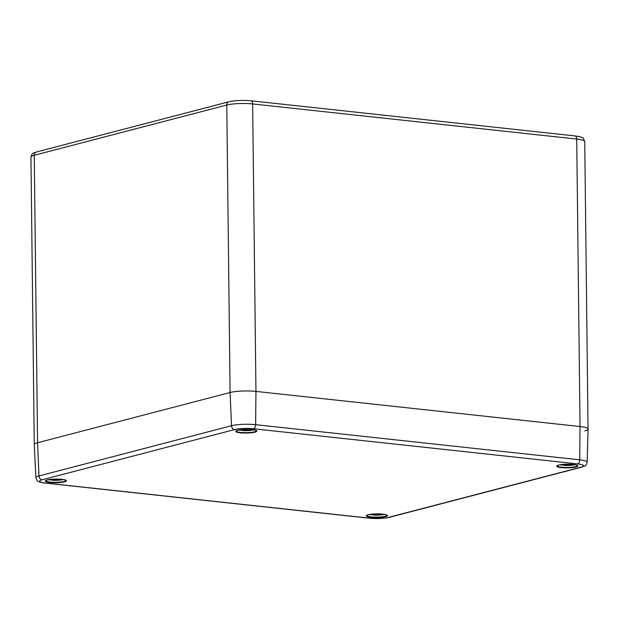 <?xml version="1.0" encoding="UTF-8"?>
<svg xmlns="http://www.w3.org/2000/svg" width="619" height="619" viewBox="0 0 619 619"><rect width="100%" height="100%" fill="white"/><g stroke="black" fill="none" stroke-linecap="round" stroke-linejoin="round"><path stroke-width="0.93" d="M51.779 479.593L52.112 480.236A8.387 1.447 179.3 0 0 63.169 479.516M61.111 479.276L56.19 479.222L52.112 480.236M48.522 479.686A8.387 1.447 179.3 0 0 50.124 480.019L53.273 479.176M54.464 479.121L54.464 479.624M59.942 479.183L59.942 479.578M242.184 429.911L242.516 430.553A8.387 1.447 179.3 0 0 253.581 429.834M251.515 429.594L246.594 429.54L242.516 430.553M238.934 430.004A8.387 1.447 179.3 0 0 240.536 430.337L243.677 429.493M244.869 429.439L244.876 429.942M250.347 429.501L250.355 429.896M372.8 514.389L373.133 515.039A8.387 1.447 179.3 0 0 384.198 514.319M382.132 514.072L377.211 514.025L373.133 515.039M369.551 514.49A8.387 1.447 179.3 0 0 371.145 514.822L374.294 513.971M375.485 513.925L375.493 514.42M380.964 513.987L380.971 514.381M563.213 464.707L563.545 465.356A8.387 1.447 179.3 0 0 574.602 464.637M572.544 464.389L567.623 464.343L563.545 465.356M559.955 464.807A8.387 1.447 179.3 0 0 561.557 465.14L564.706 464.296M565.898 464.242L565.898 464.737M571.376 464.304L571.376 464.699M588.05 429.106A18.593 3.211 179.3 0 0 580.042 426.537L255.957 391.409A18.593 3.211 179.3 0 0 230.09 392.508L37.566 442.747A18.593 3.211 179.3 0 0 34.262 444.635L35.902 477.713A17.332 2.994 -0.7 0 1 38.982 475.949L37.566 442.747A18.593 3.211 179.3 0 0 34.262 444.612L30.95 157.141A18.593 3.211 179.3 0 1 34.254 155.268L37.566 442.747L230.09 392.508L226.778 105.037L34.254 155.268A3.722 3.01 -104.6 0 1 36.374 152.003L228.898 101.771A3.722 3.01 75.4 0 0 226.778 105.037A18.593 3.211 179.3 0 1 252.645 103.938L255.957 391.409A18.593 3.211 179.3 0 0 230.09 392.508L231.506 425.717A17.332 2.994 -0.7 0 1 255.624 424.688L255.957 391.409L580.042 426.537L576.722 139.066L252.645 103.938A3.722 2.089 96.2 0 0 250.927 100.789L575.012 135.925A3.722 2.089 96.2 0 1 576.722 139.066A18.593 3.211 179.3 0 1 584.738 141.612L588.05 429.083A18.593 3.211 179.3 0 0 580.042 426.537L579.701 459.824A17.332 2.994 -0.7 0 1 587.168 462.215L588.05 429.106M584.746 430.956A18.593 3.211 179.3 0 0 588.05 429.083M47.16 479.973A10.577 1.826 -0.7 0 1 65.421 480.027A10.577 1.826 -0.7 0 1 54.998 482.743A10.577 1.826 -0.7 0 1 47.16 479.973M45.651 480.677A10.206 1.764 179.3 0 0 55.88 482.325A10.206 1.764 179.3 0 0 66.063 480.437L65.219 479.98C59.749 478.812 53.76 478.804 47.253 479.965L45.651 480.669M237.572 430.29A10.577 1.826 -0.7 0 1 255.833 430.344A10.577 1.826 -0.7 0 1 245.41 433.06A10.577 1.826 -0.7 0 1 237.572 430.29M236.063 430.994A10.206 1.764 179.3 0 0 246.285 432.642A10.206 1.764 179.3 0 0 256.475 430.754L255.632 430.298C250.161 429.129 244.172 429.122 237.665 430.282L236.056 430.994M558.593 465.086A10.577 1.826 -0.7 0 1 576.862 465.14A10.577 1.826 -0.7 0 1 566.431 467.863A10.577 1.826 -0.7 0 1 558.593 465.086M557.085 465.79A10.206 1.764 179.3 0 0 567.314 467.446A10.206 1.764 179.3 0 0 577.496 465.558L576.653 465.101C571.182 463.933 565.193 463.925 558.686 465.078L557.085 465.798M368.189 514.768A10.577 1.826 -0.7 0 1 386.449 514.822A10.577 1.826 -0.7 0 1 376.019 517.546A10.577 1.826 -0.7 0 1 368.189 514.768M366.672 515.472A10.206 1.764 179.3 0 0 376.901 517.128A10.206 1.764 179.3 0 0 387.092 515.24L386.248 514.784C380.778 513.615 374.789 513.608 368.274 514.76L366.672 515.48M253.55 428.766A3.722 2.089 -83.8 0 0 255.624 424.688L579.701 459.824A3.722 2.089 -83.8 0 1 577.628 463.902L253.55 428.766A13.618 2.352 179.3 0 0 234.609 429.571L42.077 479.81A13.618 2.352 179.3 0 0 45.527 483.044L369.613 518.173A13.618 2.352 179.3 0 0 388.554 517.368L581.079 467.136A13.618 2.352 179.3 0 0 577.628 463.902M42.077 479.81A3.722 3.01 75.4 0 1 38.982 475.949L231.506 425.717A3.722 3.01 75.4 0 0 234.609 429.571M45.527 483.044A3.722 2.089 -83.8 0 1 45.086 483.075L369.164 518.211A3.722 2.089 -83.8 0 0 369.613 518.173M388.554 517.368A3.722 3.01 75.4 0 0 389.452 517.306L581.976 467.066C584.034 465.767 585.706 467.422 587.168 462.215M581.079 467.136A3.722 3.01 75.4 0 0 581.976 467.066M52.05 480.243L59.06 480.212L63.239 479.532M48.452 479.702L50.046 480.027M242.462 430.561L249.472 430.53L253.651 429.849M238.864 430.019L240.451 430.344M373.079 515.047L380.089 515.008L384.267 514.327M369.481 514.505L371.067 514.83M563.491 465.364L570.494 465.326L574.672 464.652M559.886 464.823L561.479 465.148M369.164 518.211C376.785 518.884 383.548 518.583 389.452 517.306M45.086 483.075C40.823 482.472 38.479 481.853 38.045 481.226C37.697 481.597 36.985 480.429 35.902 477.713M36.374 152.003C33.921 153.458 32.32 151.748 30.95 157.141M228.898 101.771C235.297 100.386 242.64 100.054 250.927 100.789M575.012 135.925C579.686 136.59 582.231 137.271 582.649 137.96C583.028 137.58 583.717 138.803 584.738 141.612"/></g></svg>
